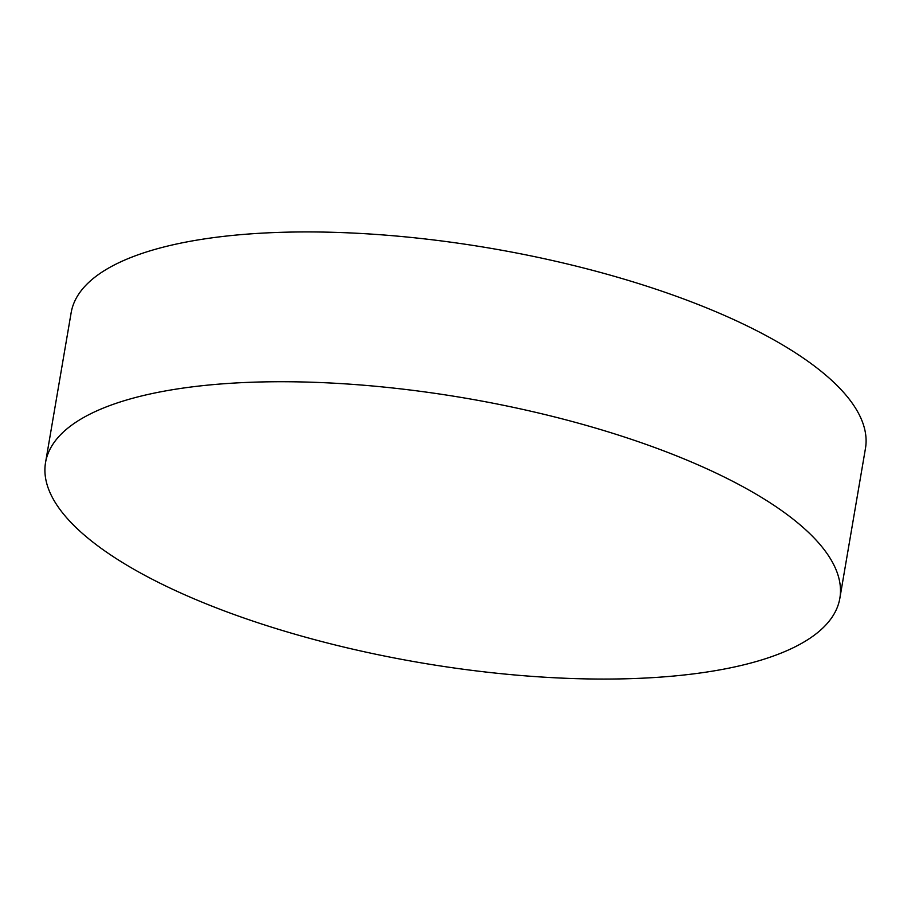 <?xml version="1.0" encoding="UTF-8"?>
<svg xmlns="http://www.w3.org/2000/svg" width="911" height="911" viewBox="0 0 911 911"><rect width="100%" height="100%" fill="white"/><g stroke="black" fill="none" stroke-linecap="round" stroke-linejoin="round"><path stroke-width="1.37" d="M149.973 578.075A402.913 134.179 9.7 0 1 45.55 462.515A402.913 134.179 9.7 0 1 308.727 382.13A402.913 134.179 9.7 0 1 735.416 482.705A402.913 134.179 9.7 0 1 839.851 598.276A402.913 134.179 9.7 0 1 576.663 678.661A402.913 134.179 9.7 0 1 149.973 578.075M45.55 462.515L71.149 312.724A402.913 134.179 9.7 0 1 334.337 232.339A402.913 134.179 9.7 0 1 761.027 332.925A402.913 134.179 9.7 0 1 865.45 448.485L839.851 598.276"/></g></svg>
